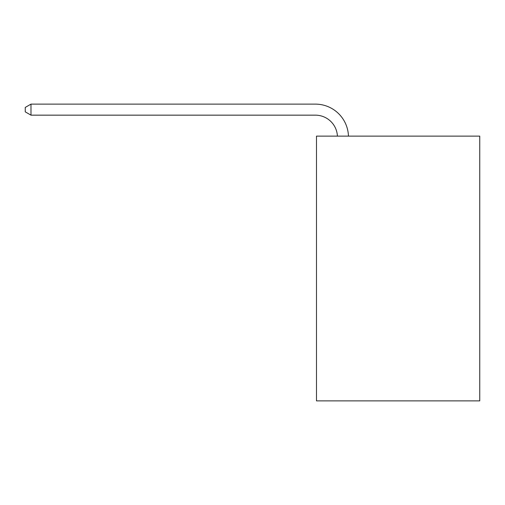 <?xml version="1.0" encoding="UTF-8"?>
<svg xmlns="http://www.w3.org/2000/svg" width="505" height="505" viewBox="0 0 505 505"><rect width="100%" height="100%" fill="white"/><g stroke="black" fill="none" stroke-linecap="round" stroke-linejoin="round"><path stroke-width="0.76" d="M479.75 136.116L479.75 400.875L316.483 400.875L316.483 136.116L479.75 136.116M337.416 136.116A22.062 22.062 -10.6 0 0 315.379 115.159L30.988 115.159L25.25 111.845L25.25 107.432L30.988 104.125L315.379 104.125A33.096 33.096 169.4 0 1 348.456 136.116M30.988 104.125L30.988 115.159"/></g></svg>
